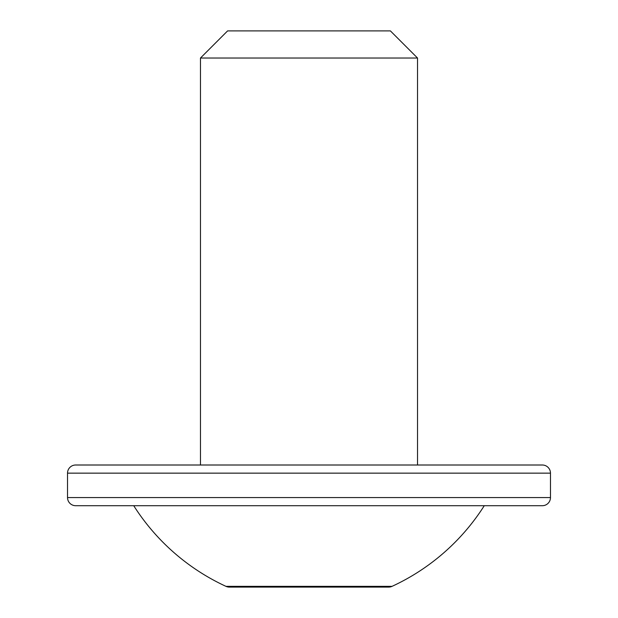 <?xml version="1.0" encoding="UTF-8"?>
<svg xmlns="http://www.w3.org/2000/svg" width="618" height="618" viewBox="0 0 618 618"><rect width="100%" height="100%" fill="white"/><g stroke="black" fill="none" stroke-linecap="round" stroke-linejoin="round"><path stroke-width="0.93" d="M225.964 586.351L392.036 586.351A8.142 8.142 0 0 1 388.629 587.1L229.371 587.1A8.142 8.142 0 0 1 225.964 586.351A217.057 217.057 0 0 1 133.727 505.702M392.036 586.351A217.057 217.057 0 0 0 484.273 505.702M67.524 473.149L67.524 497.567A8.142 8.142 0 0 0 75.666 505.702L542.334 505.702A8.142 8.142 0 0 0 550.476 497.567L550.476 473.149A8.142 8.142 0 0 0 542.334 465.006L75.666 465.006A8.142 8.142 0 0 0 67.524 473.149L550.476 473.149M417.529 465.006L417.529 58.03L390.398 30.9L227.602 30.9L200.471 58.03L200.471 465.006M417.529 58.03L200.471 58.03M67.524 497.567L550.476 497.567"/></g></svg>
